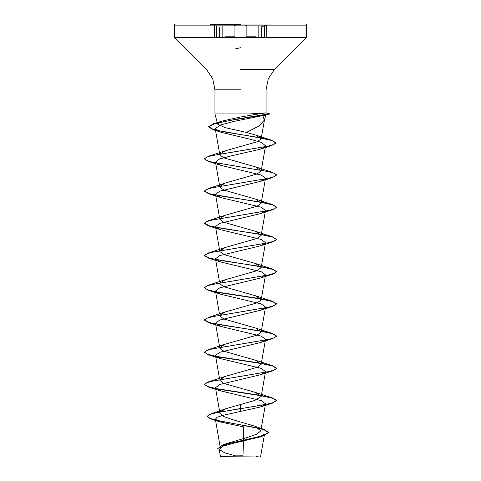 <?xml version="1.0" encoding="UTF-8"?>
<svg xmlns="http://www.w3.org/2000/svg" width="481" height="481" viewBox="0 0 481 481"><rect width="100%" height="100%" fill="white"/><g stroke="black" fill="none" stroke-linecap="round" stroke-linejoin="round"><path stroke-width="0.72" d="M240.5 24.339L210.197 24.339L240.5 24.339M210.197 24.05L270.803 24.05M234.397 25.715L235.606 25.132L306.637 25.132L266.24 25.132M240.5 456.95L260.293 456.95L240.5 456.95M260.588 456.655L264.55 433.976L259.373 437.109L234.085 443.103L223.052 446.206L219.174 449.38L220.454 456.697L260.293 456.95M262.007 114.821L265.74 115.097L262.824 115.542L264.388 120.13L258.64 126.112L246.404 132.467L224.765 127.549L217.665 124.08L221.723 121.146L240.5 117.003L258.519 113.937L240.5 113.937L249.621 113.937L266.053 112.867L258.519 113.937M240.5 113.937L214.947 113.937L240.5 113.937M265.073 404.629L260.383 406.992L222.414 415.44L217.021 417.31L215.35 419.167L219.757 421.813L243.675 426.887L243.037 455.784L235.48 455.85M215.35 419.167L220.448 448.322L226.503 443.602L248.046 437.199L257.04 434.018L260.798 430.832L254.744 426.148L232.936 419.733L223.779 416.534L219.961 413.335L215.482 387.716L220.617 390.879L261.225 400.595L265.518 403.83L260.798 430.832M220.412 411.874L226.004 408.694L254.798 400.432L261.159 396.518L255.682 392.466L223.809 383.423L219.835 380.405M219.937 379.629L225.324 376.352L257.203 367.304L261.165 364.291L255.676 360.239L223.803 351.19L219.835 348.178L215.482 323.262L220.617 326.425L261.237 336.141L265.512 339.376L261.165 364.291M219.937 347.402L225.324 344.125L257.203 335.077L261.165 332.064L255.682 328.012L223.797 318.963L219.835 315.951M219.937 315.175L225.324 311.898L257.197 302.85L261.165 299.837L255.682 295.785L223.803 286.736L219.835 283.724M219.937 282.948L225.318 279.671L257.191 270.629L261.159 267.61L255.676 263.558L223.803 254.509L219.835 251.497L215.482 226.581L220.617 229.744L261.231 239.46L265.518 242.695L261.165 267.61M219.937 250.721L225.318 247.444L257.191 238.402L261.165 235.383L255.676 231.331L223.797 222.282L219.835 219.27L215.482 194.354L220.617 197.517L261.225 207.233L265.518 210.468L261.165 235.383M219.937 218.494L225.318 215.217L257.191 206.175L261.165 203.156L255.676 199.104L223.797 190.055L219.835 187.043L215.482 162.127L220.617 165.29L261.213 175L265.518 178.241L261.165 203.156M219.937 186.267L225.318 182.99L257.191 173.948L261.165 170.929L255.676 166.877L223.797 157.828L219.841 154.816L215.278 128.716L220.851 132.203L249.242 139.003L261.351 142.406L265.554 145.815L261.165 170.929M219.943 154.04L225.318 150.763L257.173 141.745L261.135 138.877L256.012 135.191L246.404 132.467M262.824 115.542L233.964 121.392L220.184 125.054L215.278 128.716M264.923 146.843L260.155 149.254L231.872 155.694L219.727 158.91L215.482 162.127M265.067 179.046L260.383 181.403L219.787 191.113L215.482 194.354M265.067 211.273L260.383 213.63L219.775 223.34L215.482 226.581M265.073 243.5L260.383 245.857L219.775 255.573L215.482 258.808L220.617 261.971L261.213 271.681L265.518 274.922L260.383 278.084L219.769 287.8L215.482 291.035L220.617 294.198L261.219 303.908L265.518 307.149L261.165 332.064M265.073 307.948L260.383 310.311L219.769 320.027L215.488 323.262M265.073 340.175L260.389 342.538L219.775 352.254L215.482 355.489L220.617 358.652L261.219 368.362L265.518 371.603L260.383 374.765L219.781 384.475L215.482 387.716M219.18 449.38L224.645 452.813L235.383 455.826M240.5 404.353L240.5 408.477L211.165 413.732L207.064 416.269L209.277 418.151L215.5 420.033M216.107 420.178L264.135 429.455L268.572 432.335L263.42 435.521L222.523 445.075L217.791 448.641L222.24 445.442L234.367 442.249L263.227 435.852L259.373 437.109M240.5 411.7L240.5 408.742L272.366 403.186L276.575 400.42L273.827 402.435L266.005 404.449L216.546 412.638L209.494 414.592L207.064 416.54L211.808 419.324L215.548 420.316M216.763 420.592L250.529 426.599L263.756 429.599L268.572 432.605L263.227 435.852M276.575 400.42L272.366 397.919L261.339 395.52M260.9 395.442L215.927 388.516M215.614 388.456L207.341 386.381L204.425 384.307L208.634 381.806L268.921 371.597L274.609 369.895L276.575 368.193L272.366 365.686L261.339 363.293M260.894 363.215L215.927 356.289M215.614 356.229L207.341 354.154L204.425 352.08L208.634 349.573L268.927 339.37L274.609 337.668L276.575 335.966L272.366 333.459L261.339 331.066M260.894 330.988L223.683 325.421L209.614 322.637L204.425 319.853L208.634 317.352L268.921 307.143L274.609 305.441L276.575 303.739L272.366 301.238L261.339 298.839M260.894 298.761L215.927 291.835M215.614 291.775L207.341 289.7L204.425 287.626L208.634 285.125L268.921 274.916L274.609 273.214L276.575 271.512L272.366 269.011L261.339 266.612M260.9 266.534L223.683 260.967L209.614 258.183L204.425 255.399L208.634 252.892L268.921 242.689L274.609 240.987L276.575 239.285L272.366 236.778L261.339 234.385M260.9 234.307L223.683 228.74L209.614 225.956L204.425 223.172L208.634 220.665L268.921 210.462L274.609 208.76L276.575 207.058L272.366 204.557L261.339 202.158M260.9 202.08L223.683 196.513L209.614 193.729L204.425 190.945L208.634 188.444L268.921 178.235L274.609 176.533L276.575 174.831L272.366 172.33L212.079 162.121L206.391 160.42L204.425 158.718L208.634 156.211L268.386 146.128L273.948 144.444L275.847 142.767L271.392 140.151L261.303 137.891M260.804 137.794L226.088 132.233L213.299 129.449L208.658 126.671L213.444 123.803L238.311 118.807L269.528 113.805L265.71 115.097M276.575 400.685L272.529 398.232L261.291 395.779M261.063 395.743L216.3 388.858M215.662 388.732L208.634 387.079L204.425 384.572L206.391 382.87L212.073 381.168L272.366 370.965L276.575 368.458L272.529 366.005L261.291 363.552M261.063 363.516L216.3 356.631M215.662 356.505L208.634 354.852L204.425 352.345L206.391 350.643L212.079 348.941L272.366 338.732L276.575 336.231L272.529 333.778L261.291 331.325M261.063 331.289L208.634 322.619L204.425 320.118L206.391 318.416L212.079 316.714L272.366 306.505L276.575 304.004L272.529 301.551L261.291 299.098M261.057 299.062L216.306 292.177M215.662 292.051L208.634 290.392L204.425 287.891L206.391 286.189L212.073 284.487L272.366 274.284L276.575 271.777L272.529 269.324L261.291 266.871M261.063 266.835L208.634 258.171L204.425 255.664L206.391 253.962L212.079 252.26L272.366 242.057L276.575 239.55L272.529 237.097L261.291 234.644M261.063 234.608L208.634 225.938L204.425 223.437L206.391 221.735L212.079 220.033L272.366 209.824L276.575 207.323L272.529 204.87L261.291 202.417M261.063 202.381L208.634 193.711L204.425 191.21L206.391 189.508L212.079 187.806L272.366 177.603L276.575 175.096L274.609 173.394L268.927 171.693L208.634 161.49L204.425 158.983L206.355 157.299L211.935 155.616L271.765 145.509L275.847 143.031L271.945 140.59L261.261 138.149M261.003 138.101L212.981 129.623L208.658 126.936L214.64 123.719L230.002 120.503L269.54 114.075L267.286 114.075M214.754 25.132L174.362 25.132L245.406 25.132L246.615 25.715M234.89 48.996L240.5 47.721M264.454 37.596L264.454 26.239L264.454 37.596M225.06 37.596L174.681 37.596L246.122 37.596L246.122 26.239M222.162 37.596L222.162 26.239M266.372 25.036L261.339 25.132M246.122 36.827L255.946 36.827M234.89 26.239L234.89 37.596L306.319 37.596L255.946 37.596M240.5 69.414L274.501 69.414L240.5 69.414M240.5 89.821L214.947 89.821L240.5 89.821M225.06 36.827L234.89 36.827M219.649 25.132L214.785 25.132M266.023 112.867L269.552 114.075L265.74 115.097L264.394 120.13M216.54 37.596L216.54 26.239L216.54 37.596M258.838 37.596L258.838 26.239M266.264 37.596L266.306 25.132M258.964 456.95L256.607 456.667M269.552 113.805L266.053 112.867L266.053 89.821L268.248 78.776L274.501 69.414L306.319 37.596L306.637 25.132L306.325 24.375L305.555 24.05M217.665 124.08L214.947 113.937L214.947 89.821L212.752 78.776L206.499 69.414L174.681 37.596L174.362 25.132L174.675 24.375L175.445 24.05M261.165 396.518L265.518 371.603M219.48 378.379L215.482 355.489M219.48 313.925L215.482 291.035M261.165 299.837L265.518 274.922M219.48 281.698L215.482 258.808M261.135 138.877L264.472 119.769M226.503 443.602L222.523 445.075M254.744 426.148L264.135 429.455M226.004 408.688L211.165 413.732M211.808 419.324L219.757 421.813M221.723 121.14L213.444 123.803M255.682 392.466L272.366 397.919M225.324 376.352L208.634 381.806M255.676 360.239L272.366 365.686M225.324 344.125L208.634 349.573M255.682 328.012L272.366 333.459M225.324 311.898L208.634 317.352M255.682 295.785L272.366 301.238M225.318 279.671L208.634 285.125M255.676 263.558L272.366 269.011M225.318 247.444L208.634 252.892M255.676 231.331L272.366 236.778M225.318 215.217L208.634 220.665M255.676 199.104L272.366 204.557M225.318 182.99L208.634 188.444M255.676 166.877L272.366 172.33M225.318 150.763L208.634 156.211M256.012 135.191L271.392 140.151M220.851 132.203L212.981 129.623M260.167 149.248L271.765 145.509M220.617 165.296L208.634 161.49M260.383 181.409L272.366 177.603M220.617 197.517L208.634 193.711M260.383 213.63L272.366 209.824M220.617 229.744L208.634 225.938M260.383 245.857L272.366 242.057M220.617 261.971L208.634 258.171M260.383 278.084L272.366 274.284M220.617 294.198L208.634 290.392M260.383 310.311L272.366 306.505M220.617 326.425L208.634 322.619M260.389 342.538L272.366 338.732M220.617 358.652L208.634 354.852M260.383 374.765L272.366 370.965M220.617 390.879L208.634 387.079M260.383 406.992L272.366 403.186M220.707 456.95L220.454 456.697M224.182 456.691L222.036 456.95M261.279 37.596L261.279 27.303M214.73 37.596L214.688 25.132M219.703 37.596L219.703 27.303M261.622 26.804L266.125 25.132"/></g></svg>

